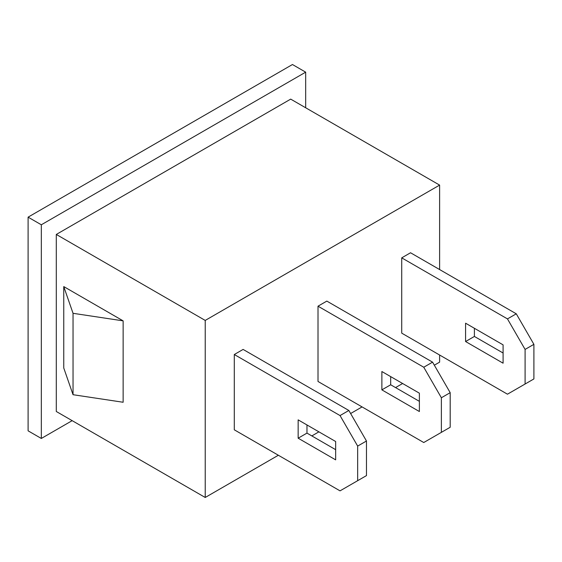 <?xml version="1.0" encoding="UTF-8"?>
<svg xmlns="http://www.w3.org/2000/svg" width="562" height="562" viewBox="0 0 562 562"><rect width="100%" height="100%" fill="white"/><g stroke="black" fill="none" stroke-linecap="round" stroke-linejoin="round"><path stroke-width="0.84" d="M123.134 320.86L123.134 402.259L73.039 394.707L73.039 313.308L123.134 320.86L63.752 286.578L73.039 313.308M73.039 394.707L63.752 367.977L63.752 286.578M72.161 420.65L41.321 438.458L28.1 430.829L28.1 217.15L292.458 64.525L305.672 72.161L305.672 107.771M41.321 438.458L41.321 224.779L28.1 217.15M41.321 224.779L305.672 72.161M278.359 455.248L205.221 497.475L56.298 411.496L56.298 234.445L290.695 99.123L439.61 185.102L439.61 269.556M298.155 438.198L298.155 419.863L335.662 441.514L335.662 459.857L298.155 438.198L306.971 433.112L335.662 449.677M381.872 389.866L381.872 371.531L419.378 393.182L419.378 411.524L381.872 389.866L390.681 384.78L419.378 401.345M465.582 341.534L465.582 323.199L503.088 344.857L503.088 363.192L465.582 341.534L474.398 336.448L503.088 353.013M306.971 424.949L306.971 433.112M390.681 376.617L390.681 384.78M474.398 328.285L474.398 336.448M525.091 349.423L533.9 344.337L533.9 378.936L507.465 394.194L401.725 333.147L401.725 257.853L507.465 318.9L525.091 349.423L525.091 384.022M441.374 397.756L450.19 392.669L450.19 427.268L423.755 442.526L318.008 381.479L318.008 306.185L423.755 367.232L441.374 397.756L441.374 432.354M357.664 446.088L366.473 441.001L366.473 475.6L340.038 490.858L234.298 429.811L234.298 354.517L340.038 415.564L357.664 446.088L357.664 480.686M366.473 441.001L348.854 410.478L340.038 415.564M450.19 392.669L432.564 362.146L423.755 367.232M533.9 344.337L516.274 313.814L507.465 318.9M318.008 306.185L326.824 301.099L432.564 362.146M401.725 257.853L410.534 252.767L516.274 313.814M234.298 354.517L243.107 349.423L348.854 410.478M439.61 355.022L439.61 362.146L434.328 365.202M205.221 497.475L205.221 320.424L439.61 185.102M205.221 320.424L56.298 234.445M402.617 383.509L395.543 387.59M362.068 406.916L350.618 413.527M318.9 431.841L311.833 435.922"/></g></svg>
